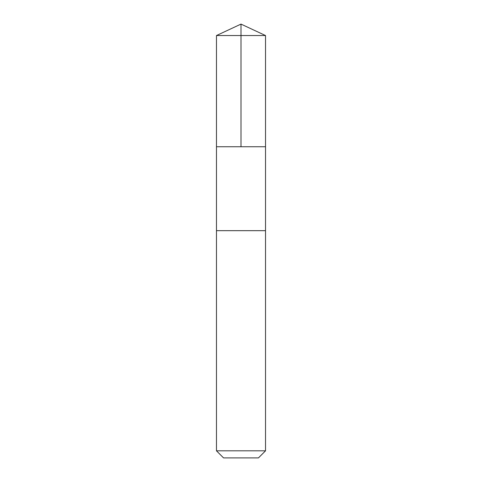<?xml version="1.0" encoding="UTF-8"?>
<svg xmlns="http://www.w3.org/2000/svg" width="482" height="482" viewBox="0 0 482 482"><rect width="100%" height="100%" fill="white"/><g stroke="black" fill="none" stroke-linecap="round" stroke-linejoin="round"><path stroke-width="0.36" stroke-dasharray="2.41 1.81" d="M265.528 146.751L216.472 146.751L265.528 146.751M216.472 35.541L265.528 35.541M216.472 230.673L265.528 230.673L216.472 230.673M216.472 450.821L265.528 450.821M223.552 457.9L258.448 457.9"/><path stroke-width="0.72" d="M219.268 146.751L265.528 146.751L265.528 35.541L216.472 35.541L216.472 146.751L265.528 146.751L265.528 230.673L216.472 230.673L216.472 146.751L219.268 146.751M265.528 230.673L216.472 230.673L216.472 450.821L265.528 450.821L265.528 230.673M265.528 450.821L258.448 457.9L223.552 457.9L216.472 450.821M241 146.751L241 24.1L216.472 35.541M241 24.1L265.528 35.541"/></g></svg>
